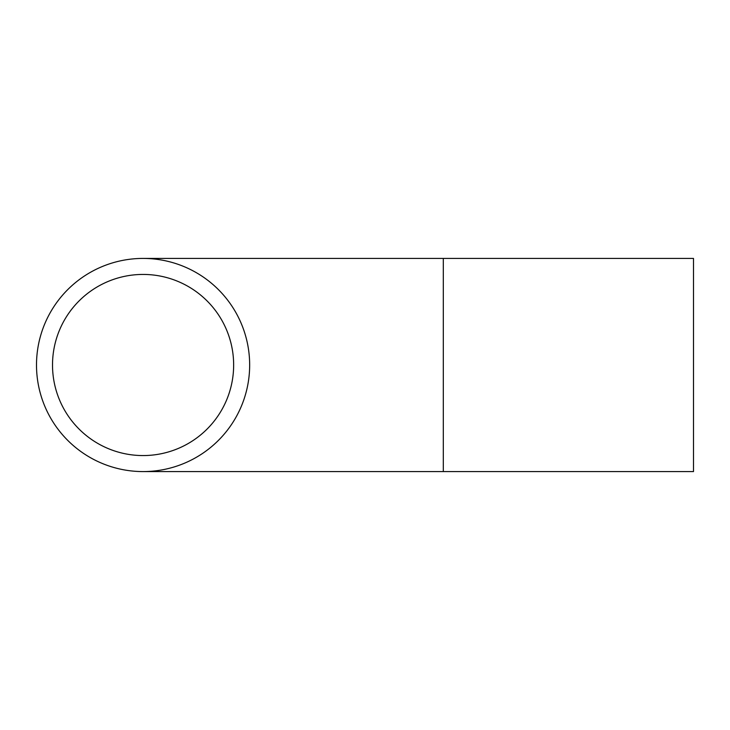 <?xml version="1.0" encoding="UTF-8"?>
<svg xmlns="http://www.w3.org/2000/svg" width="730" height="730" viewBox="0 0 730 730"><rect width="100%" height="100%" fill="white"/><g stroke="black" fill="none" stroke-linecap="round" stroke-linejoin="round"><path stroke-width="1.09" d="M52.514 365A90.566 90.566 0 0 1 143.08 274.434A90.566 90.566 0 0 1 233.646 365A90.566 90.566 0 0 1 143.08 455.566A90.566 90.566 0 0 1 52.514 365M443.311 471.58L443.311 258.42L693.5 258.42L693.5 471.58L143.08 471.58M249.66 365A106.58 106.58 0 0 1 143.08 471.58A106.58 106.58 0 0 1 36.5 365A106.58 106.58 0 0 1 143.08 258.42A106.58 106.58 0 0 1 249.66 365M443.311 258.42L143.08 258.42"/></g></svg>
